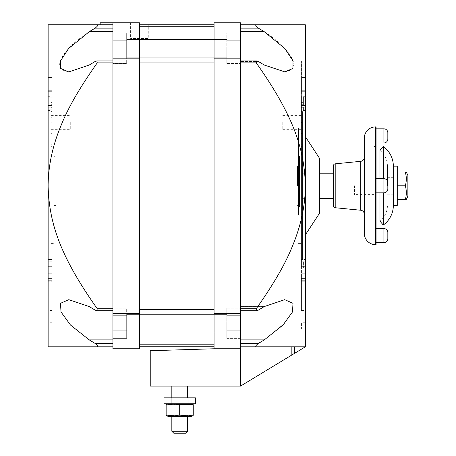 <?xml version="1.0" encoding="UTF-8"?>
<svg xmlns="http://www.w3.org/2000/svg" width="456" height="456" viewBox="0 0 456 456"><rect width="100%" height="100%" fill="white"/><g stroke="black" fill="none" stroke-linecap="round" stroke-linejoin="round"><path stroke-width="0.34" stroke-dasharray="2.28 1.71" d="M166.144 415.786L168.11 416.311L191.281 416.311L168.11 416.311L191.281 416.311L193.241 415.786M181.459 415.467L193.241 415.222L193.241 404.831L166.144 404.831L173.593 404.278M191.395 415.479L187.211 415.781M191.48 415.467L185.763 415.781M183.928 415.701L181.545 415.479M177.846 415.479L173.662 415.781M177.931 415.467L172.214 415.781M170.379 415.701L167.996 415.479M167.911 415.467L179.692 415.222L179.692 404.831L187.142 404.278M167.911 404.592L166.144 404.831L166.144 415.222L166.144 404.831L166.144 415.222L173.593 415.781M193.241 415.222L193.241 404.831L193.241 415.222M179.692 415.222L179.692 404.831L179.692 415.222L187.142 415.781M185.763 404.278L191.48 404.592M172.214 404.278L177.931 404.592M179.692 403.748L191.281 403.748L179.692 403.748M195.402 403.748L163.983 403.748L195.402 403.748L195.402 397.854L163.983 397.854L195.402 397.854L163.983 397.854L163.983 403.748L195.402 403.748M188.14 397.854L171.251 397.854L188.14 397.854L188.14 403.748L171.251 403.748L188.14 403.748L171.251 403.748L188.14 403.748L188.14 397.854L171.251 397.854L171.251 403.748L171.251 397.854L188.14 397.854M179.692 386.072L171.838 386.072L179.692 386.072M240.568 386.072L150.241 386.072L150.241 350.727L214.058 348.766L240.568 348.766L240.568 386.072L294.593 353.332L291.185 355.395L291.185 346.799L240.568 346.799L240.568 386.072L291.185 355.395L240.568 386.072L240.568 346.799L240.568 386.072L305.252 346.868L240.568 346.799L240.568 386.072L294.593 353.332L294.593 346.799L240.568 346.799L240.568 348.766L240.568 22.8L214.058 22.8L214.058 348.766L240.568 348.766L214.058 348.766M292.079 346.799L256.232 346.799C255.138 346.566 255.844 345.448 258.37 343.448L264.263 339.897L284.875 323.059L292.991 310.713L292.906 303.12L284.738 299.672M240.568 308.735L240.568 24.801L240.568 308.735L256.249 308.735C292.769 257.024 304.038 224.255 305.366 187.519L305.252 346.868M240.568 346.799L240.568 299.672L240.568 346.799L294.587 346.799L240.568 346.799L240.568 348.766M305.366 346.799L291.185 346.799M284.715 299.672L264.263 306.575L258.37 310.126L240.568 310.126L258.352 310.126M256.249 308.735L256.665 310.701L258.37 310.126M305.366 187.519L305.366 24.801L256.266 24.801C255.155 25.034 255.862 26.152 258.392 28.152L240.568 28.152M305.366 109.765L305.366 120.982L305.366 107.234L305.366 109.765L301.439 109.765L301.439 259.948L301.439 97.835L301.439 112.028L301.439 105.41L301.439 109.765L305.366 109.765M301.439 61.093L305.366 61.093L305.366 93.144L301.439 93.144L305.366 93.144L305.366 97.835L301.439 97.835L301.439 61.093L301.439 97.835L305.366 97.835L305.366 112.028L305.366 96.712L303.405 96.712L303.405 110.455L303.405 96.712L303.405 103.58L303.405 96.712L305.366 96.712L305.366 273.731L305.366 259.538L301.439 259.538L301.439 266.68L301.439 104.88L301.439 273.731L301.439 259.538L305.366 259.538M305.366 278.416L305.366 273.731L305.366 281.261L305.366 278.416L301.439 278.416L301.439 273.731L301.439 281.261L301.439 278.416L305.366 278.416M305.366 310.473L305.366 281.261L305.366 310.473L301.439 310.473L301.439 281.261L301.439 310.473M305.366 136.692L305.366 234.874L305.366 136.692M305.366 90.305L305.366 77.549L305.366 91.291L301.439 91.291L301.439 77.549L301.439 91.291L301.439 77.549L301.439 91.291L305.366 91.291L305.366 77.549L301.439 77.549L305.366 77.549L305.366 90.305L301.439 90.305L305.366 90.305M305.366 267.98L305.366 261.106L305.366 267.98M305.366 287.143L305.366 294.017L305.366 287.143M305.366 329.129L305.366 322.255L305.366 329.129M305.366 107.234L305.366 120.982L301.439 120.982L301.439 107.234L301.439 120.982L301.439 107.234L301.439 120.982L305.366 120.982L305.366 107.234L301.439 107.234L305.366 107.234M240.568 338.358L240.568 308.119L240.568 338.358L226.82 338.358L226.82 315.677L226.82 330.794L240.568 330.794L240.568 308.119L240.568 330.794L226.82 330.794L226.82 338.358L240.568 338.358M240.568 33.208L240.568 63.447L240.568 33.208L226.82 33.208L226.82 55.888L226.82 40.766L240.568 40.766L240.568 63.447L240.568 40.766L226.82 40.766L226.82 33.208L240.568 33.208M305.366 184.064C304.089 146.969 292.25 113.783 256.261 62.865L240.568 62.865M284.652 71.928L240.568 71.928L284.709 71.928L264.275 65.026L258.387 61.474L240.568 61.474L258.387 61.474L256.677 60.904L256.261 62.865M240.568 31.703L264.28 31.703C286.625 46.01 294.32 59.702 293.807 65.026L291.857 69.762L284.954 71.928M264.28 31.703L258.392 28.152M240.568 24.801L256.266 24.801M214.058 26.761L214.058 62.073L214.058 26.761L139.439 26.761L139.439 24.801L214.058 24.801M214.058 309.487L214.058 62.073L214.058 344.799L214.058 309.487L139.439 309.487L139.439 344.799L139.439 26.761L139.439 309.487L214.058 309.487L139.439 309.487M214.058 346.765L214.058 344.799L214.058 346.765L139.439 346.765L139.439 344.799L139.439 346.765M148.274 24.801L139.439 24.801L148.274 24.801L148.274 38.509L130.604 38.509L148.274 38.509M100.166 22.8L112.928 22.8L112.928 24.801L112.928 22.8L139.439 22.8L130.604 22.8L130.604 38.509M130.604 22.8L139.439 22.8L139.439 26.761M139.439 24.801L139.439 58.146L112.928 58.146L112.928 22.8M112.928 58.146L112.928 348.766L139.439 348.766L139.439 58.146M139.439 62.073L214.058 62.073M214.058 344.799L139.439 344.799M112.928 28.152L112.928 31.703L112.928 28.152L95.11 28.152L89.216 31.703L112.928 31.703L112.928 71.928L112.928 31.703M68.77 71.928L89.222 65.026L112.928 65.026L112.928 71.928L112.928 61.474L112.928 65.026L89.222 65.026L95.11 61.474L96.82 60.904L97.236 62.865C60.751 114.53 49.459 147.311 48.131 184.064L48.131 346.799L112.928 346.799L112.928 299.672L112.928 346.799M112.928 60.904L112.928 62.865L112.928 60.904L96.82 60.904M112.928 62.865L112.928 308.735L112.928 62.865L97.236 62.865M112.928 330.794L112.928 308.119L112.928 330.794L126.677 330.794L112.928 330.794L126.677 330.794L126.677 338.358L112.928 338.358L126.677 338.358L126.677 315.677L112.928 315.677L112.928 308.119L112.928 315.677L126.677 315.677L126.677 308.119L112.928 308.119L126.677 308.119L126.677 330.794L112.928 330.794M112.928 40.766L112.928 63.447L112.928 40.766L126.677 40.766L112.928 40.766L126.677 40.766L126.677 33.208L112.928 33.208L126.677 33.208L126.677 55.888L112.928 55.888L112.928 63.447L112.928 55.888L126.677 55.888L126.677 63.447L112.928 63.447L126.677 63.447L126.677 40.766L112.928 40.766M100.166 24.801L112.928 24.801L100.166 24.801M48.131 184.064L48.131 24.801L112.928 24.801M48.131 294.017L52.058 294.017L52.058 280.269L52.058 294.017L52.058 280.269L52.058 294.017L48.131 294.017L48.131 280.269L48.131 294.017L48.131 280.269L48.131 281.261L52.058 281.261L48.131 281.261L48.131 310.473L48.131 278.416L52.058 278.416L48.131 278.416L48.131 273.731L52.058 273.731L52.058 259.538L52.058 310.473L52.058 273.731L48.131 273.731L48.131 97.835L48.131 120.982L48.131 107.234L48.131 120.982L48.131 107.234L48.131 120.982L52.058 120.982L52.058 107.234L52.058 120.982L52.058 107.234L52.058 120.982L48.131 120.982M48.131 103.58L48.131 110.455L48.131 103.58M48.131 84.423L48.131 77.549L48.131 84.423M48.131 329.129L48.131 322.255L48.131 329.129M48.131 93.144L48.131 97.835L48.131 90.305L48.131 93.144L52.058 93.144L52.058 259.948L52.058 90.305L52.058 93.144L48.131 93.144M48.131 61.093L48.131 90.305L48.131 61.093L52.058 61.093L52.058 90.305L52.058 61.093M48.131 187.519C48.507 207.651 53.147 227.983 62.044 248.503C68.924 265.227 80.655 285.302 97.248 308.735L96.837 310.701L95.127 310.126L89.233 306.575L68.782 299.672L60.488 303.297L61.013 312.007L70.617 325.179L89.233 339.897L95.127 343.448C97.652 345.448 98.359 346.566 97.248 346.799M89.216 31.703C66.872 46.01 59.177 59.702 59.69 65.026L61.668 69.791L68.691 71.928M97.231 24.801C98.342 25.034 97.635 26.152 95.11 28.152M50.097 267.98L50.097 261.106L50.097 267.98M50.097 103.58L50.097 110.455L50.097 103.58M52.058 84.423L52.058 77.549L52.058 84.423M52.058 329.129L52.058 322.255L52.058 329.129M52.058 105.41L52.058 109.765L52.058 104.88L52.058 105.41L48.131 105.41L52.058 105.41M52.058 105.581L52.058 265.979L52.058 105.581L48.131 105.581L52.058 105.581M52.058 266.156L52.058 261.795L52.058 266.156L48.131 266.156L52.058 266.156M52.058 259.538L52.058 261.795L52.058 259.538L48.131 259.538L52.058 259.538M51.078 102.423L51.078 259.948L51.078 102.423L52.058 102.423M51.078 122.493L51.078 111.595L51.078 123.069L51.078 122.493L52.058 122.493M51.078 185.78L51.078 128.147L51.078 185.78M51.078 122.464L51.078 129.339L51.078 122.464M55.005 185.78L55.005 128.147L55.005 185.78M55.005 206.608L55.005 156.328L55.005 206.608M54.025 164.958L54.025 215.238L54.025 164.958M54.025 185.78L54.025 166.144L54.025 185.78M55.985 185.78L55.985 166.144L55.985 185.78M70.714 122.464L70.714 129.339L70.714 122.464M126.677 323.236L126.677 332.071L126.677 323.236M226.82 323.236L226.82 332.071L226.82 323.236M226.82 308.119L226.82 315.677L226.82 308.119L240.568 308.119L226.82 308.119L226.82 315.677L240.568 315.677L226.82 315.677L226.82 330.794L226.82 308.119M126.677 48.364L126.677 57.199L126.677 48.364M226.82 48.364L226.82 57.199L226.82 48.364M226.82 63.447L226.82 55.888L226.82 63.447L240.568 63.447L226.82 63.447L226.82 55.888L240.568 55.888L226.82 55.888L226.82 40.766L226.82 63.447M126.677 338.358L126.677 330.794L126.677 338.358M126.677 315.677L112.928 315.677L126.677 315.677L126.677 308.119L126.677 330.794L126.677 315.677M226.82 330.794L240.568 330.794L226.82 330.794M226.82 315.677L240.568 315.677L226.82 315.677M126.677 33.208L126.677 40.766L126.677 33.208M126.677 55.888L112.928 55.888L126.677 55.888L126.677 63.447L126.677 40.766L126.677 55.888M226.82 40.766L240.568 40.766L226.82 40.766M226.82 55.888L240.568 55.888L226.82 55.888M302.419 111.948L302.419 259.948L302.419 111.948L301.439 111.948M302.419 122.772L302.419 111.617L302.419 123.069L301.439 122.772M302.419 185.78L302.419 128.147L302.419 185.78M302.419 122.464L302.419 129.339L302.419 122.464M298.492 185.78L298.492 128.147L298.492 185.78M298.492 164.958L298.492 215.238L298.492 164.958M299.478 206.608L299.478 156.328L299.478 206.608M299.478 185.78L299.478 166.144L299.478 185.78M297.512 185.78L297.512 166.144L297.512 185.78M282.783 122.464L282.783 129.339L282.783 122.464M303.405 267.98L303.405 261.106L303.405 267.98M303.405 103.58L303.405 110.455L303.405 103.58M301.439 287.143L301.439 294.017L301.439 287.143M301.439 329.129L301.439 322.255L301.439 329.129M177.846 404.58L173.662 404.278M170.333 404.358L167.996 404.58M179.692 416.311L171.838 416.311L179.692 416.311M191.395 404.58L187.211 404.278M183.882 404.358L181.545 404.58M181.459 404.592L179.692 404.831M171.838 416.311L171.838 431.233L187.547 431.233L171.838 431.233L187.547 431.233L187.547 416.311M171.838 431.233L173.804 433.2L185.586 433.2L179.692 433.2L185.586 433.2L187.547 431.233M301.439 173.217L301.439 198.349L301.439 173.217L305.366 173.217L305.366 198.349L301.439 198.349M305.366 198.349L305.366 173.217M319.508 213.271L319.508 158.289M319.508 198.349L319.508 173.217L319.508 198.349M333.433 173.217L333.433 198.349L333.433 173.217M333.433 165.779L333.433 205.781M364.276 214.149L364.276 157.417L364.276 214.149M364.276 138.259L364.276 233.301M376.057 244.69L376.057 126.871M376.057 235.661L376.057 228.587L376.057 235.661M376.057 185.78L376.057 146.507L376.057 185.78M376.057 135.905L376.057 142.973L376.057 135.905M387.839 238.801L387.839 232.514M387.839 188.921L387.839 182.639A3.927 3.927 0 0 0 383.912 178.712L383.912 192.848A3.927 3.927 0 0 0 387.839 188.921M387.839 139.046L387.839 132.764M374.097 185.78L374.097 146.507L374.097 185.78M354.46 185.78L354.46 194.621L354.46 185.78M387.446 185.78L387.446 166.144L387.446 185.78M379.985 192.848L379.985 178.712M387.446 166.144A20.332 20.332 0 0 0 379.985 150.406L379.985 221.16A20.332 20.332 0 0 0 387.446 205.417M383.257 217.78L383.257 192.848M383.257 178.712L383.257 146.507M393.34 166.144L393.34 205.417M397.267 205.417L397.267 166.144M397.267 199.528L397.267 185.78L397.267 199.528L405.321 199.528M397.267 172.037L397.267 185.78L397.267 172.037L405.321 172.037L406.279 177.675M405.789 197.573L406.188 194.997M406.25 194.29L406.313 192.403M406.279 191.423L405.321 185.78L397.267 185.78M407.869 196.188L407.869 175.372M405.789 183.831L406.188 181.254M406.25 180.547L406.313 178.661M393.34 185.78L393.34 194.227L393.34 185.78M240.568 343.448L258.37 343.448M264.263 339.897L240.568 339.897M240.568 306.575L264.263 306.575L240.568 306.575M214.058 313.42L240.568 313.42M240.568 58.146L214.058 58.146M95.127 343.448L112.928 343.448M112.928 339.897L89.233 339.897M97.248 308.735L112.928 308.735M48.131 97.835L52.058 97.835L48.131 97.835M52.058 109.765L48.131 109.765L52.058 109.765M52.058 265.979L48.131 265.979L52.058 265.979M48.131 261.795L52.058 261.795L48.131 261.795M51.078 111.948L52.058 111.948M51.078 104.658L52.058 104.658M51.078 111.595L52.058 111.595L51.078 111.617M51.078 122.772L52.058 122.772M51.078 146.661L52.058 146.661M51.078 144.238L52.058 144.238M52.058 133.34L51.078 133.34M51.078 117.745L52.058 117.745M51.078 115.756L52.058 115.756M52.058 113.059L51.078 113.059M51.078 107.833L52.058 107.833M52.058 107.354L51.078 107.354M52.058 90.305L48.131 90.305L52.058 90.305M112.928 313.42L139.439 313.42M301.439 102.423L302.419 102.423M302.419 113.059L301.439 113.059M301.439 111.595L302.419 111.595L301.439 111.617M302.419 122.493L301.439 122.493M302.419 107.833L301.439 107.833M302.419 107.354L301.439 107.354M301.439 104.658L302.419 104.658M302.419 146.661L301.439 146.661M301.439 144.238L302.419 144.238M302.419 133.34L301.439 133.34M302.419 117.745L301.439 117.745M301.439 115.756L302.419 115.756M305.366 105.41L301.439 105.41L305.366 105.41M301.439 105.581L305.366 105.581L301.439 105.581M301.439 265.979L305.366 265.979L301.439 265.979M301.439 266.156L305.366 266.156L301.439 266.156M305.366 261.795L301.439 261.795L305.366 261.795M301.439 273.731L305.366 273.731L301.439 273.731M301.439 281.261L305.366 281.261L301.439 281.261M335.206 163.829L335.206 207.736M360.73 210.239L360.73 161.327M375.664 126.871L375.664 244.69M383.912 242.729L383.912 228.587M383.912 192.848L383.912 178.712L383.912 192.848L376.057 192.848M383.912 142.973L383.912 128.837M168.11 403.748L166.144 404.272M191.281 403.748L193.241 404.272M171.838 386.072L171.838 397.854M187.547 386.072L187.547 397.854M240.568 310.701L256.665 310.701M240.568 60.904L256.677 60.904M96.837 310.701L112.928 310.701M48.131 261.106L50.097 261.106L48.131 261.106M48.131 274.854L50.097 274.854L48.131 274.854M48.131 96.712L50.097 96.712L48.131 96.712M48.131 110.455L50.097 110.455L48.131 110.455M52.058 280.269L48.131 280.269L52.058 280.269M52.058 77.549L48.131 77.549L52.058 77.549M52.058 91.291L48.131 91.291L52.058 91.291M52.058 322.255L48.131 322.255M52.058 335.998L48.131 335.998M52.058 107.234L48.131 107.234L52.058 107.234M52.058 112.028L51.078 112.028M52.058 104.88L48.131 104.88L52.058 104.88M52.058 266.68L48.131 266.68L52.058 266.68M52.058 310.473L48.131 310.473M52.058 123.069L51.078 123.069M52.058 259.948L51.078 259.948M52.058 107.092L51.078 107.092M52.058 107.929L51.078 107.929M51.078 128.147L55.005 128.147M51.078 243.413L55.005 243.413M55.005 215.238L54.025 215.238M55.005 156.328L54.025 156.328M54.025 166.144L55.985 166.144M54.025 205.417L55.985 205.417M51.078 115.596L70.714 115.596M51.078 129.339L70.714 129.339M126.677 332.071L226.82 332.071L126.677 332.071M126.677 314.401L226.82 314.401L126.677 314.401M126.677 57.199L226.82 57.199L126.677 57.199M126.677 39.529L226.82 39.529L126.677 39.529M302.419 112.028L301.439 112.028M302.419 107.092L301.439 107.092M302.419 107.929L301.439 107.929M302.419 123.069L301.439 123.069M302.419 259.948L301.439 259.948M305.366 104.88L301.439 104.88L305.366 104.88M305.366 266.68L301.439 266.68L305.366 266.68M298.492 128.147L302.419 128.147M298.492 243.413L302.419 243.413M299.478 215.238L298.492 215.238M299.478 156.328L298.492 156.328M297.512 166.144L299.478 166.144M297.512 205.417L299.478 205.417M282.783 115.596L302.419 115.596M282.783 129.339L302.419 129.339M303.405 261.106L305.366 261.106L303.405 261.106M303.405 274.854L305.366 274.854L303.405 274.854M303.405 110.455L305.366 110.455L303.405 110.455M305.366 280.269L301.439 280.269L305.366 280.269M305.366 294.017L301.439 294.017L305.366 294.017M305.366 322.255L301.439 322.255M305.366 335.998L301.439 335.998M376.057 178.712L383.912 178.712M376.057 146.507L374.097 146.507M376.057 225.053L374.097 225.053M374.097 176.945L354.46 176.945M374.097 194.621L354.46 194.621M387.446 177.338L393.34 177.338M387.446 194.227L393.34 194.227"/><path stroke-width="0.68" d="M185.763 415.781L183.928 415.701M172.214 415.781L170.379 415.701M191.48 404.592L193.241 404.831L193.241 415.222L166.144 415.222L166.144 404.831L179.692 404.831L177.846 404.58M177.931 404.592L191.395 404.58M240.568 386.072L150.241 386.072L150.241 350.727L214.058 348.766L240.568 348.766L240.568 386.072L305.366 346.799L294.587 346.799L305.241 346.873M291.185 346.799L294.593 346.799L294.593 353.332L291.185 355.395L291.179 346.799L256.238 346.799L292.079 346.799M240.568 28.152L258.375 28.152C255.85 26.152 255.143 25.034 256.255 24.801L305.366 24.801L305.366 346.799M305.366 61.093L305.366 259.538M240.568 62.865L256.243 62.865C293.316 115.385 304.443 148.468 305.36 185.791C305.303 205.736 300.857 226.176 292.028 247.106C285.171 264.149 273.241 284.692 256.232 308.735L240.568 308.735M240.568 339.897L264.246 339.897L283.034 325.008L292.49 311.955L293.003 303.325L284.698 299.672L264.246 306.575L258.352 310.126L256.648 310.701L256.232 308.735M264.246 339.897L258.358 343.448L240.568 343.448M240.568 346.799L256.238 346.799C255.126 346.566 255.833 345.448 258.358 343.448M214.058 348.766L214.058 22.8L240.568 22.8L240.568 348.766M284.954 71.928L264.258 65.026L258.37 61.474L256.66 60.904L256.243 62.865M256.255 24.801L240.568 24.801M258.375 28.152L264.269 31.703L284.88 48.547L292.997 60.893L292.9 68.486L284.652 71.928M139.439 24.801L214.058 24.801M112.928 22.8L112.928 58.146L139.439 58.146L139.439 22.8L100.166 22.8L100.166 24.801M139.439 58.146L139.439 348.766L112.928 348.766L112.928 58.146M214.058 26.761L139.439 26.761M139.439 62.073L214.058 62.073M139.439 309.487L214.058 309.487M139.439 344.799L214.058 344.799M139.439 346.765L214.058 346.765M112.928 24.801L48.131 24.801L48.131 184.629C48.467 164.377 53.044 144.016 61.868 123.542C68.691 106.801 80.484 86.577 97.253 62.865L96.837 60.904L95.127 61.474L89.239 65.026L68.788 71.928L60.557 68.417L60.534 60.808L68.668 48.484L89.233 31.703L95.122 28.152C97.647 26.152 98.353 25.034 97.248 24.801M112.928 343.448L95.139 343.448C97.664 345.448 98.371 346.566 97.265 346.799L48.131 346.799L48.136 184.629M48.131 120.982L48.131 294.017M95.139 343.448L89.251 339.897L112.928 339.897M112.928 308.735L97.265 308.735L96.854 310.701L95.144 310.126L89.251 306.575L68.799 299.672L60.494 303.32L61.013 311.967L70.498 325.042L89.251 339.897M97.265 308.735C60.585 256.791 49.356 223.942 48.136 186.949M97.265 346.799L112.928 346.799M163.983 397.854L195.402 397.854L195.402 403.748L163.983 403.748L163.983 397.854M172.214 404.278L170.333 404.358M193.241 415.786L191.281 416.311L168.11 416.311L166.144 415.786M179.692 415.222L179.692 404.831M185.763 404.278L183.882 404.358M187.547 416.311L187.547 431.233L171.838 431.233L171.838 416.311M187.547 431.233L185.586 433.2L173.804 433.2L171.838 431.233M305.366 234.874L319.508 213.271L319.508 158.289L305.366 136.692M333.433 198.349L319.508 198.349M333.433 173.217L319.508 173.217M360.73 161.327L360.73 210.239L335.206 207.736A1.961 1.961 0 0 1 333.433 205.781L333.433 165.779A1.961 1.961 0 0 1 335.206 163.829L360.73 161.327A3.927 3.927 0 0 0 364.276 157.417M360.73 210.239A3.927 3.927 0 0 1 364.276 214.149M364.276 233.301L364.276 138.259A11.389 11.389 0 0 1 375.664 126.871L376.057 126.871L376.057 244.69L375.664 244.69A11.389 11.389 0 0 1 364.276 233.301M383.912 242.729A3.927 3.927 0 0 0 387.839 238.801L387.839 232.514A3.927 3.927 0 0 0 383.912 228.587L383.912 242.729L376.057 242.729M383.912 192.848A3.927 3.927 0 0 0 387.839 188.921L387.839 182.639A3.927 3.927 0 0 0 383.912 178.712L383.912 192.848L376.057 192.848M383.912 142.973A3.927 3.927 0 0 0 387.839 139.046L387.839 132.764A3.927 3.927 0 0 0 383.912 128.837L383.912 142.973L376.057 142.973M383.257 192.848L383.257 225.053L379.985 221.16L379.985 192.848M379.985 178.712L379.985 150.406L383.257 146.507A24.168 24.168 0 0 1 393.34 166.144L397.267 166.144L397.267 205.417L393.34 205.417L393.34 166.144M393.34 205.417A24.168 24.168 0 0 1 383.257 225.053L383.257 217.78M383.257 146.507L383.257 178.712M397.267 172.037L405.321 172.037C406.638 172.037 406.638 172.037 405.321 172.037C406.638 172.037 406.638 172.037 405.321 172.037C406.638 176.62 406.638 181.197 405.321 185.78C406.638 190.363 406.638 194.946 405.321 199.528L397.267 199.528M405.789 183.831L405.321 185.78L397.267 185.78M405.321 199.528C406.638 199.528 406.638 199.528 405.321 199.528C406.638 199.528 406.638 199.528 405.321 199.528L405.789 197.573M406.188 194.997L406.25 194.29M406.313 192.403L406.279 191.423M406.313 172.037L407.869 175.372L407.869 196.188L406.313 199.528M406.188 181.254L406.25 180.547M406.313 178.661L406.279 177.675M264.269 31.703L240.568 31.703M214.058 58.146L240.568 58.146M240.568 313.42L214.058 313.42M95.122 28.152L112.928 28.152M97.253 62.865L112.928 62.865M112.928 31.703L89.233 31.703M139.439 313.42L112.928 313.42M335.206 207.736L335.206 163.829M375.664 244.69L375.664 126.871M240.568 310.701L256.648 310.701M240.568 60.904L256.66 60.904M96.837 60.904L112.928 60.904M96.854 310.701L112.928 310.701M187.547 386.072L187.547 397.854M168.11 403.748L166.144 404.272M191.281 403.748L193.241 404.272M171.838 386.072L171.838 397.854M376.057 228.587L383.912 228.587M376.057 178.712L383.912 178.712M376.057 128.837L383.912 128.837"/></g></svg>
